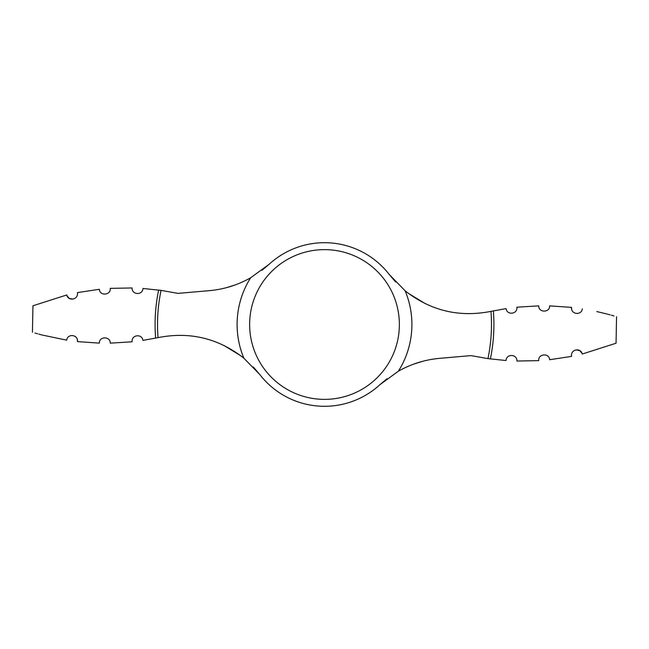 <?xml version="1.0" encoding="UTF-8"?>
<svg xmlns="http://www.w3.org/2000/svg" width="649" height="649" viewBox="0 0 649 649"><rect width="100%" height="100%" fill="white"/><g stroke="black" fill="none" stroke-linecap="round" stroke-linejoin="round"><path stroke-width="0.97" d="M42.388 335.079L66.685 340.157C21.701 330.292 21.701 330.292 66.685 340.157C67.472 333.367 78.229 334.381 77.491 341.617L99.346 343.118C99.11 336.166 110.525 336.182 110.257 343.151L132.104 341.788C131.333 334.673 142.107 333.497 142.926 340.392L158.348 337.569C189.922 331.42 218.421 338.291 243.854 358.175A87.396 87.396 0 0 1 250.636 277.78L269.116 264.297L261.977 270.284M395.712 282.047L389.189 274.43L405.146 290.825C430.579 310.709 459.078 317.58 490.652 311.431L506.074 308.608C506.893 315.503 517.667 314.327 516.896 307.212L538.743 305.849C538.467 312.802 549.89 312.85 549.654 305.882L571.509 307.383L549.654 305.882C549.89 312.834 538.475 312.818 538.743 305.849M538.759 360.633C537.924 353.713 549.305 352.756 549.63 359.716C549.305 352.772 537.932 353.697 538.759 360.633L516.929 361.039C517.253 354.021 506.366 353.486 506.033 360.528L487.951 358.621L470.963 355.611L439.624 358.353C425.063 359.635 411.304 363.919 398.364 371.22L379.884 384.703L387.023 378.716M616.55 316.736L616.055 343.224L582.234 354.038C581.066 347.45 570.293 349.113 571.582 356.382L549.63 359.716M581.983 353.251L579.865 350.679M579.711 350.582L576.061 349.884M582.315 308.843C627.299 318.708 627.299 318.708 582.315 308.843C581.528 315.633 570.771 314.619 571.509 307.383L571.696 309.63M613.986 315.966L611.334 315.203M610.165 314.87L607.334 314.108M606.612 313.921L596.804 311.569M32.45 332.264L32.945 305.776L66.766 294.962C67.934 301.55 78.707 299.887 77.418 292.618L99.37 289.284C99.695 296.228 111.068 295.303 110.241 288.367C111.076 295.287 99.695 296.244 99.37 289.284M110.241 288.367L132.072 287.961C131.747 294.979 142.634 295.514 142.967 288.472L161.049 290.379L178.037 293.389L209.376 290.647C223.937 289.365 237.696 285.081 250.636 277.78M253.288 366.953L259.811 374.57A81.806 81.806 0 0 0 379.884 384.703M259.811 374.57L243.854 358.175M389.189 274.43A81.806 81.806 0 0 0 269.116 264.297M425.217 303.627L408.245 293.259M35.014 333.034L37.666 333.797M38.835 334.13L41.666 334.892M110.257 343.151C110.533 336.198 99.11 336.15 99.346 343.118L77.491 341.617L77.304 339.37M235.254 284.903L226.136 287.75M67.017 295.749L69.135 298.321M69.289 298.418L72.939 299.116M413.746 364.097L422.864 361.25M223.783 345.373L240.755 355.741M493.362 310.863A169.405 169.405 0 0 1 490.368 358.954M324.5 249.63A74.87 74.87 0 0 1 399.37 324.5A74.87 74.87 0 0 1 324.5 399.37A74.87 74.87 0 0 1 249.63 324.5A74.87 74.87 0 0 1 324.5 249.63M405.146 290.825A87.396 87.396 0 0 1 398.364 371.22M155.638 338.137A169.405 169.405 0 0 1 158.632 290.046M158.04 337.634A166.971 166.971 0 0 1 161.049 290.379M490.96 311.366A166.971 166.971 0 0 1 487.951 358.621"/></g></svg>
